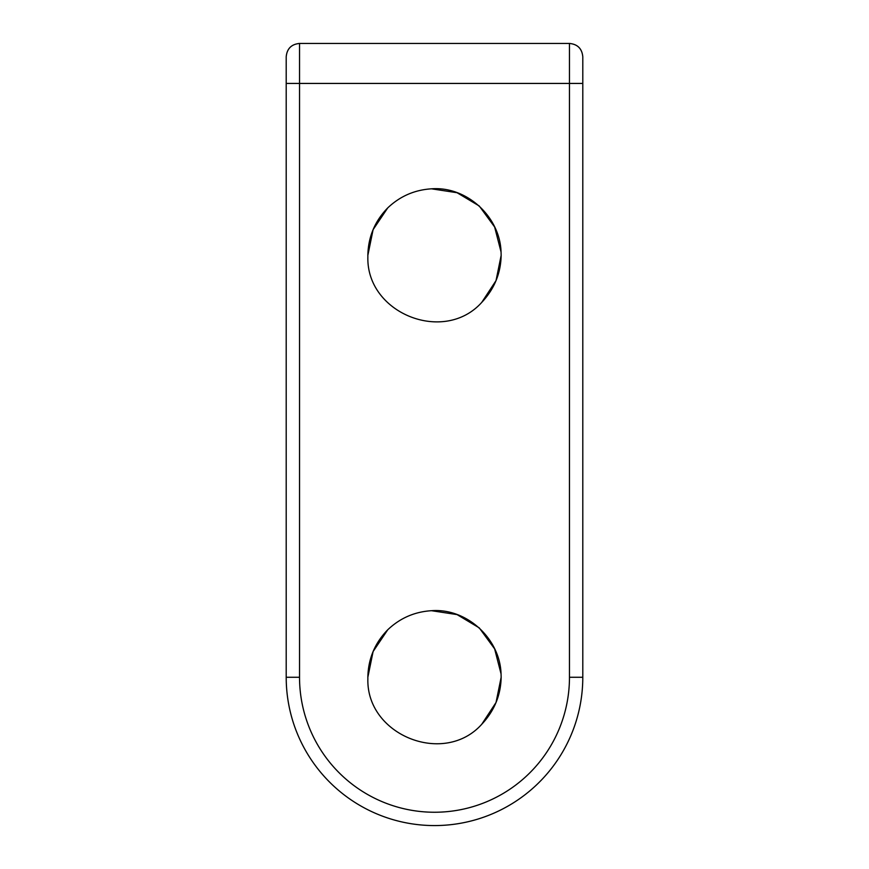 <?xml version="1.0" encoding="UTF-8"?>
<svg xmlns="http://www.w3.org/2000/svg" width="869" height="869" viewBox="0 0 869 869"><rect width="100%" height="100%" fill="white"/><g stroke="black" fill="none" stroke-linecap="round" stroke-linejoin="round"><path stroke-width="1.3" d="M582.773 679.439A148.295 148.295 0 0 1 567.642 742.582A13.328 13.328 0 0 1 567.631 742.604A148.295 148.295 0 0 1 301.358 742.582A13.328 13.328 0 0 0 301.369 742.604M286.227 679.439A148.295 148.295 0 0 0 295.981 730.232A148.295 148.295 0 0 1 286.205 677.277L286.205 56.778C286.966 48.653 291.408 44.21 299.533 43.45L299.533 83.435L569.467 83.435L569.467 43.45L299.533 43.45C291.43 44.232 286.987 48.675 286.205 56.778C286.987 48.675 291.43 44.232 299.533 43.45L569.467 43.45C577.592 44.21 582.034 48.653 582.795 56.778L582.795 677.277A148.295 148.295 0 0 1 301.337 742.539M295.981 730.232A148.295 148.295 0 0 0 301.358 742.582A148.295 148.295 0 0 1 295.981 730.232M387.737 207.897L373.094 229.666L367.848 255.388C368.217 236.933 374.843 221.095 387.737 207.897C400.001 196.242 414.589 189.887 431.502 188.823C466.859 186.096 500.001 216.826 501.055 251.977L501.152 255.388L501.055 251.977L494.635 227.005L479.275 206.007L457.051 192.712L431.502 188.823M367.848 255.388L367.869 256.876C366.24 313.307 443.95 344.504 481.719 302.423L496.025 280.611L501.152 255.388C500.794 273.344 494.32 289.019 481.719 302.423L496.025 280.611L501.152 255.388M387.737 629.786L373.094 651.554L367.848 677.277C368.217 658.811 374.843 642.984 387.737 629.786C400.001 618.131 414.589 611.765 431.502 610.701C466.859 607.985 500.001 638.715 501.055 673.866L501.152 677.277L501.055 673.866L494.635 648.893L479.275 627.896L457.051 614.589L431.502 610.701M367.848 677.277L367.869 678.765L367.848 677.277M501.152 677.277L496.025 702.5L481.719 724.311L496.025 702.5L501.152 677.277C500.794 695.233 494.32 710.907 481.719 724.311C443.95 766.382 366.24 735.196 367.869 678.765M298.99 43.461L299.533 43.45M570.01 43.461L569.467 43.45C577.57 44.232 582.013 48.675 582.795 56.778C582.013 48.675 577.57 44.232 569.467 43.45M286.205 83.435L299.533 83.435L299.533 677.277A134.967 134.967 0 0 0 434.5 812.243A134.967 134.967 0 0 0 569.467 677.277L569.467 83.435L582.795 83.435M299.533 677.277L286.205 677.277M582.795 677.277L569.467 677.277"/></g></svg>
